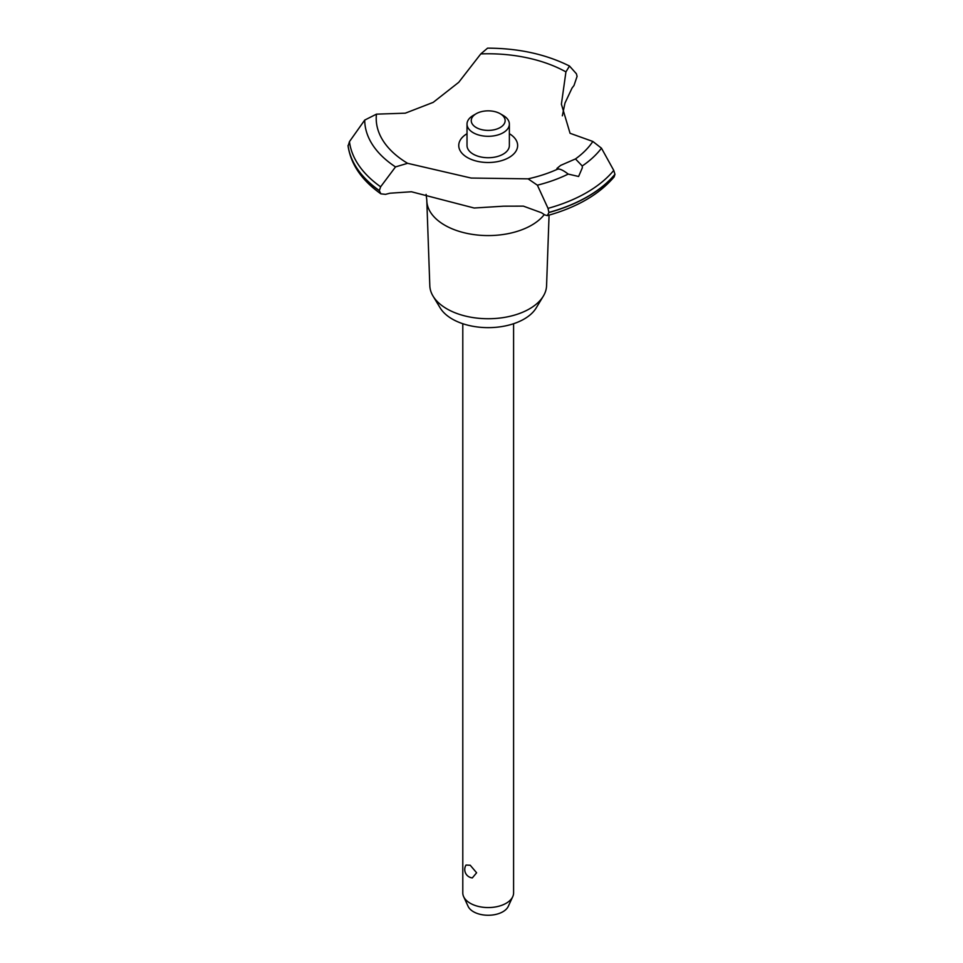 <?xml version="1.0" encoding="UTF-8"?>
<svg xmlns="http://www.w3.org/2000/svg" width="963" height="963" viewBox="0 0 963 963"><rect width="100%" height="100%" fill="white"/><g stroke="black" fill="none" stroke-linecap="round" stroke-linejoin="round"><path stroke-width="1.44" d="M549.066 215.134L546.575 285.698A58.394 33.717 180 0 1 543.325 296.135A58.394 33.717 180 0 1 446.904 308.858A58.394 33.717 180 0 1 433.061 296.135A58.394 33.717 180 0 1 429.811 285.698L426.814 200.858A61.391 35.438 180 0 1 426.802 200.135L426.115 194.382M543.325 296.135L536.162 307.979A50.81 29.335 180 0 1 452.273 319.054A50.81 29.335 180 0 1 440.223 307.979L433.061 296.135M544.251 214.593A61.391 35.438 180 0 1 531.6 225.198A61.391 35.438 180 0 1 444.786 225.198A61.391 35.438 180 0 1 426.814 200.858M480.79 53.916A111.985 64.653 180 0 1 565.931 71.888L569.494 66.026C545.744 54.193 518.443 48.234 487.567 48.15L480.79 53.916L458.725 82.324L433.206 102.367L405.291 113.177L376.461 114.152L364.712 120.086L349.461 141.621L348.088 146.123C350.929 164.517 361.859 180.418 380.879 193.84L379.314 190.686L380.638 186.786L395.516 166.9L407.59 163.313L471.136 178.047L528.085 178.841L537.378 185.185L548.031 208.357L548.934 212.546L547.333 215.616L544.637 214.857A133.363 76.992 0 0 0 541.471 212.739L523.366 206.13L503.685 206.178L474.169 208.02L411.418 191.757L389.955 193.214A133.363 76.992 0 0 0 385.537 194.357L380.879 193.84M569.494 66.026L576.404 73.766L577.09 76.366L573.984 85.551A133.363 76.992 0 0 0 572.01 88.115L564.968 103.101L562.344 115.825M547.333 215.616C576.849 207.406 599.118 194.502 614.141 176.891L614.948 174.291A140.562 81.157 180 0 1 587.586 196.608A140.562 81.157 180 0 1 548.934 212.414M614.948 174.435A140.562 81.157 180 0 1 587.586 196.753A140.562 81.157 180 0 1 548.934 212.546M528.085 178.841A111.985 64.653 180 0 0 558.347 168.814L556.927 168.441L560.647 165.383L575.477 158.931L582.242 165.985L582.326 167.803L578.607 176.482L568.218 174.086C563.078 170.15 559.551 168.525 557.625 169.211M462.794 323.712L462.794 892.894A25.399 14.662 0 0 0 463.648 896.673A25.399 14.662 0 0 0 470.233 903.258A25.399 14.662 0 0 0 494.789 907.062A25.399 14.662 0 0 0 512.737 896.673A25.399 14.662 0 0 0 513.592 892.894L513.592 323.712M466.02 865.051L470.233 865.243L476.613 872.791L472.315 877.919A8.462 8.462 0 0 1 466.02 865.051M512.737 896.673L508.271 906.352A20.777 12.001 180 0 1 493.586 914.85A20.777 12.001 180 0 1 473.495 911.744A20.777 12.001 180 0 1 468.114 906.352L463.648 896.673M500.17 113.706A16.937 9.774 0 0 0 476.216 113.706A16.937 9.774 0 0 0 476.216 127.537A16.937 9.774 0 0 0 500.17 127.537A16.937 9.774 0 0 0 500.17 113.706L503.168 115.44L500.17 113.706M503.168 115.44L503.168 115.44A21.174 12.218 180 0 1 509.367 124.083A21.174 12.218 180 0 1 496.294 135.374A21.174 12.218 180 0 1 473.23 132.725A21.174 12.218 180 0 1 467.019 124.083A21.174 12.218 180 0 1 473.23 115.44L476.216 113.706M509.367 124.083L509.367 145.509A21.174 12.218 180 0 1 496.294 156.8A21.174 12.218 180 0 1 473.23 154.152A21.174 12.218 180 0 1 467.019 145.509L467.019 124.083M614.948 174.291L613.756 170.403L601.466 148.182L592.835 141.453L570.06 133.291L561.393 104.173L565.931 71.888M407.59 163.313A111.985 64.653 180 0 1 376.461 114.152M592.835 141.453A111.985 64.653 180 0 1 575.477 158.931M509.367 133.701A29.444 16.997 180 0 1 509.006 157.535A29.444 16.997 180 0 1 467.549 157.631A29.444 16.997 180 0 1 467.019 133.701M379.314 190.686A140.562 81.157 180 0 1 348.052 145.606M379.314 190.554A140.562 81.157 180 0 1 348.052 145.473M568.218 174.086A123.493 71.298 180 0 1 537.378 185.185M613.756 170.403A139.093 80.302 180 0 1 586.551 192.648A139.093 80.302 180 0 1 548.031 208.357M601.466 148.182A123.493 71.298 180 0 1 582.242 165.985M380.638 186.786A139.093 80.302 180 0 1 349.461 141.621M395.504 166.9A123.493 71.298 180 0 1 364.712 120.086"/></g></svg>
